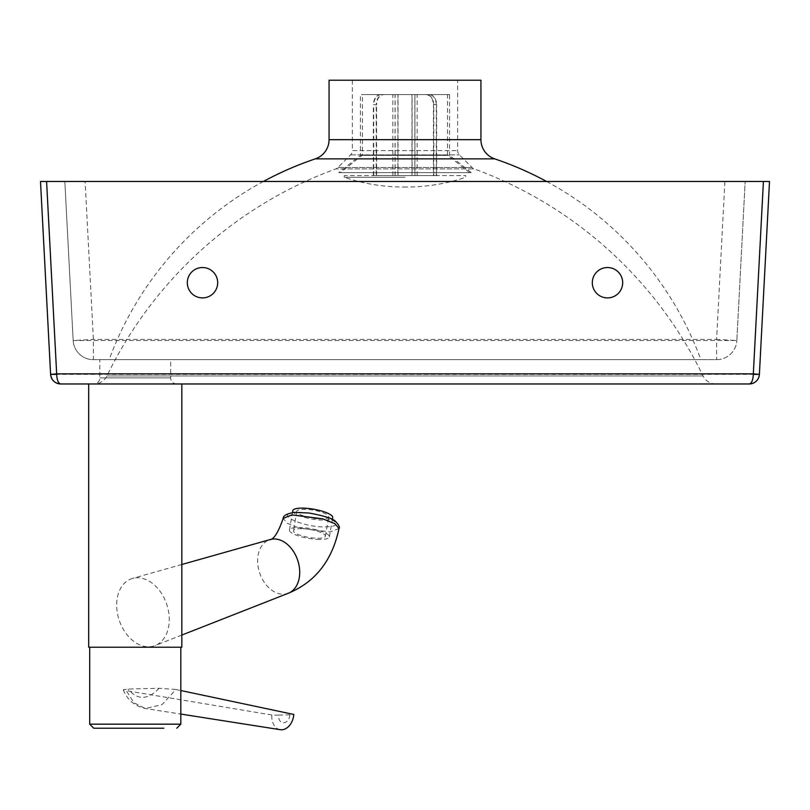<?xml version="1.0" encoding="UTF-8"?>
<svg xmlns="http://www.w3.org/2000/svg" width="810" height="810" viewBox="0 0 810 810"><rect width="100%" height="100%" fill="white"/><g stroke="black" fill="none" stroke-linecap="round" stroke-linejoin="round"><path stroke-width="0.61" stroke-dasharray="4.05 3.04" d="M93.747 383.97L176.772 383.97L93.747 383.97A6.075 6.075 0 0 0 99.822 377.895L99.822 359.67L170.697 359.67L99.822 359.67M176.772 383.97A6.075 6.075 0 0 1 170.697 377.895L170.697 359.67M217.688 282.72A15.188 15.188 0 0 1 202.5 297.908A15.188 15.188 0 0 1 187.312 282.72A15.188 15.188 0 0 1 202.5 267.533A15.188 15.188 0 0 1 217.688 282.72M622.688 282.72A15.188 15.188 0 0 1 607.5 297.908A15.188 15.188 0 0 1 592.312 282.72A15.188 15.188 0 0 1 607.5 267.533A15.188 15.188 0 0 1 622.688 282.72M263.392 181.47A333.254 333.254 0 0 0 109.137 359.67L700.863 359.67L109.137 359.67M546.608 181.47A333.254 333.254 0 0 1 700.863 359.67M94.162 383.97L715.837 383.97L94.162 383.97A14.175 14.175 0 0 0 106.92 375.972A411.257 411.257 0 0 1 335.755 168.915L474.245 168.915L335.755 168.915A6.075 6.075 0 0 0 337.962 167.508L350.568 154.892A6.075 6.075 0 0 0 352.35 150.599L457.65 150.599L352.35 150.599L352.35 80.22L457.65 80.22L352.35 80.22M715.837 383.97A14.175 14.175 0 0 1 703.08 375.972A411.257 411.257 0 0 0 474.245 168.915A6.075 6.075 0 0 1 472.038 167.508L459.432 154.892A6.075 6.075 0 0 1 457.65 150.599L457.65 80.22M749.28 383.97L60.72 383.97M769.5 181.47L759.395 374.372L50.605 374.372L40.5 181.47M480.938 80.22L329.062 80.22M716.607 359.67A20.25 20.25 0 0 0 736.837 340.483A20.25 20.25 0 0 1 716.607 359.67L93.393 359.67A20.25 20.25 0 0 1 73.163 340.483A20.25 20.25 0 0 0 93.393 359.67L716.607 359.67L716.607 339.42L736.837 340.483L745.17 181.47L736.837 340.483L73.163 340.483L93.393 339.42L716.607 339.42L724.889 181.47L745.17 181.47L64.83 181.47L85.111 181.47L93.393 339.42L93.393 359.67M724.889 181.47L85.111 181.47M73.163 340.483L64.83 181.47L73.163 340.483M763.415 181.47L46.585 181.47M405 177.269L344.25 177.269L405 177.269M403.694 187.029L405 187.029L403.694 187.029C383.343 187.009 363.538 183.759 344.25 177.269L344.25 175.608L465.75 175.608L344.25 175.608M406.306 187.029L405 187.029L406.306 187.029C426.657 187.009 446.462 183.759 465.75 177.269L465.75 175.608M380.568 94.608C376.194 95.205 373.785 98.577 373.359 104.733L376.204 104.733C376.63 98.577 379.039 95.205 383.413 94.608L383.717 94.608C379.394 95.205 377.014 98.577 376.589 104.733L373.714 104.733C374.139 98.577 376.508 95.205 380.832 94.608M376.204 175.608L398.024 175.608L398.024 94.608L412.098 94.608L412.098 175.608L433.796 175.608L433.796 104.733C433.37 98.577 430.96 95.205 426.587 94.608L414.862 94.608L414.862 175.608L436.286 175.608L436.286 104.733C435.861 98.577 433.492 95.205 429.168 94.608L397.902 94.608L397.902 175.608L376.204 175.608L376.204 104.733M397.902 94.608L383.413 94.608M373.359 175.608L373.359 104.733M426.283 94.608C430.606 95.205 432.985 98.577 433.411 104.733L436.286 104.733M414.862 94.608L429.168 94.608M436.286 175.608L433.411 175.608L433.411 104.733M429.432 94.608C433.806 95.205 436.215 98.577 436.641 104.733L433.796 104.733M412.098 94.608L426.587 94.608M433.796 175.608L436.641 175.608L436.641 104.733M373.714 175.608L373.714 104.733M395.138 175.608L395.138 94.608M376.589 175.608L376.589 104.733M436.641 175.608L414.943 175.608L414.943 94.608M398.024 175.608L412.098 175.608M433.411 175.608L411.976 175.608L411.976 94.608M383.717 94.608L398.024 94.608M395.057 175.608L395.057 94.608M411.976 175.608L397.902 175.608M340.413 172.621L469.587 172.621L340.413 172.621L362.475 155.034L362.475 94.608L447.525 94.608L362.475 94.608M469.587 172.621L447.525 155.034L362.475 155.034L447.525 155.034L447.525 94.608M338.783 172.621L471.217 172.621L338.783 172.621L360.45 155.358L360.45 94.608L449.55 94.608L360.45 94.608M471.217 172.621L449.55 155.358L360.45 155.358L449.55 155.358L449.55 94.608M181.835 647.22L88.685 647.22M167.316 383.97L88.685 383.97L167.316 383.97M103.903 647.22L180.822 647.22L103.903 647.22M288.38 593.224A28.35 20.047 71.4 0 1 287.722 593.467A28.35 20.047 71.4 0 1 284.259 594.165A28.35 20.047 71.4 0 1 258.957 570.604A28.35 20.047 71.4 0 1 269.629 539.723A28.35 20.047 71.4 0 1 270.297 539.521M339.025 528.505L330.338 531.917L299.406 528.12L287.196 523.25L283.196 518.4M149.941 646.745A35.438 25.059 -108.6 0 0 155.095 645.56A35.438 25.059 -108.6 0 0 167.457 606.66A35.438 25.059 -108.6 0 0 135.989 577.813A35.438 25.059 -108.6 0 0 132.496 578.431A35.438 25.059 -108.6 0 0 118.159 616.693A35.438 25.059 -108.6 0 0 149.941 646.745M280.26 729.688A15.188 10.844 -79.4 0 1 271.866 714.987A14.175 1.488 -175.6 0 0 278.539 715.119A7.887 5.629 -79.4 0 0 283.621 722.803A7.887 5.629 -79.4 0 0 289.919 714.845A14.175 1.488 -175.6 0 0 293.797 714.45M289.919 714.845L278.539 715.119M175.871 689.482L159.033 688.297L128.041 689.047L123.262 689.776L126.299 690.687L134.025 702.837L145.425 708.517L162.03 704.67L175.871 689.482L180.822 690.535M271.866 714.987L126.299 690.687M292.795 510.685A20.25 4.992 -170.2 0 0 320.476 520.04A20.25 4.992 -170.2 0 0 332.707 517.56M317.145 539.379A20.25 4.992 -170.2 0 0 329.376 536.898A20.25 4.992 -170.2 0 0 301.684 527.553A20.25 4.992 -170.2 0 0 289.464 530.024A20.25 4.992 -170.2 0 0 317.145 539.379M303.234 528.728A16.2 3.989 9.8 0 1 325.377 536.21A16.2 3.989 9.8 0 1 315.596 538.194A16.2 3.989 9.8 0 1 293.453 530.712A16.2 3.989 9.8 0 1 303.234 528.728M318.927 518.856A16.2 3.989 -170.2 0 0 328.718 516.871A16.2 3.989 -170.2 0 0 306.565 509.389A16.2 3.989 -170.2 0 0 296.784 511.373A16.2 3.989 -170.2 0 0 318.927 518.856M170.697 377.895L99.822 377.895L170.697 377.895M494.707 158.861L315.292 158.861M703.08 375.972L106.92 375.972L703.08 375.972M350.568 154.892L459.432 154.892L350.568 154.892M337.962 167.508L472.038 167.508L337.962 167.508M329.062 139.674L480.938 139.674M89.697 724.17L180.822 724.17M295.235 512.538C271.796 513.874 306.879 528.91 328.303 526.702C351.773 525.356 316.568 510.33 295.235 512.538M159.033 688.297C147.815 700.093 137.477 700.346 128.041 689.047M417.15 175.608L417.15 94.608M392.85 175.608L392.85 94.608M181.835 635.06L155.095 645.56M181.835 564.499L132.496 578.431M123.262 689.776C128.02 701.824 137.052 706.705 145.425 708.517L180.822 714.066M329.376 536.898L332.373 519.473M325.377 536.21L328.718 516.871M296.784 511.373L293.453 530.712M289.464 530.024L292.471 512.548"/><path stroke-width="1.21" d="M217.688 282.72A15.188 15.188 0 0 1 202.5 297.908A15.188 15.188 0 0 1 187.312 282.72A15.188 15.188 0 0 1 202.5 267.533A15.188 15.188 0 0 1 217.688 282.72M622.688 282.72A15.188 15.188 0 0 1 607.5 297.908A15.188 15.188 0 0 1 592.312 282.72A15.188 15.188 0 0 1 607.5 267.533A15.188 15.188 0 0 1 622.688 282.72M329.062 139.674L329.062 80.22L480.938 80.22L480.938 139.674L329.062 139.674A20.25 20.25 0 0 1 315.292 158.861A333.254 333.254 0 0 0 263.392 181.47M315.292 158.861L494.707 158.861A333.254 333.254 0 0 1 546.608 181.47M494.707 158.861A20.25 20.25 0 0 1 480.938 139.674M56.68 374.372L56.67 373.845L50.605 374.372C51.455 380.234 54.827 383.434 60.72 383.97C58.36 383.434 57.014 380.234 56.68 374.372L50.605 374.372A10.125 10.125 0 0 0 60.72 383.97L749.28 383.97L753.229 383.171C756.955 381.399 759 378.472 759.395 374.372L753.32 374.372C752.986 380.234 751.639 383.434 749.28 383.97A10.125 10.125 0 0 0 759.395 374.372L753.33 373.845L753.32 374.372M40.5 181.47L763.415 181.47L753.33 373.845L56.67 373.845L46.585 181.47L40.5 181.47L50.595 374.159M759.405 374.159L769.5 181.47L763.415 181.47L769.5 181.47M88.685 383.97L88.685 647.22L181.835 647.22L181.835 383.97M163.833 728.22L93.747 728.22L163.833 728.22M181.835 564.499L270.297 539.521A28.35 20.047 71.4 0 1 273.091 539.025A28.35 20.047 71.4 0 1 298.262 562.099A28.35 20.047 71.4 0 1 288.38 593.224L181.835 635.06M283.196 518.4L291.894 514.876L322.795 518.846L335.026 523.736L339.025 528.505C340.048 527.3 338.884 524.921 335.522 521.387C333.356 518.734 324.557 515.95 309.126 513.024L294.253 512.365C286.851 513.692 283.166 515.676 283.206 518.339C278.255 532.555 273.729 539.683 269.629 539.723M180.822 714.066L280.26 729.688A15.188 10.844 -79.4 0 0 281.667 729.78A15.188 10.844 -79.4 0 0 293.797 714.45L180.822 690.535M332.373 519.473L332.707 517.56A20.25 4.992 -170.2 0 0 305.016 508.204A20.25 4.992 -170.2 0 0 292.795 510.685L292.471 512.548M753.229 383.171L749.28 383.97A10.125 10.125 0 0 0 759.395 374.372M180.822 647.22L180.822 724.17L89.697 724.17L93.747 728.22M56.771 383.171L60.72 383.97M180.822 724.17L176.772 728.22M89.697 647.22L89.697 724.17M339.025 528.505C332.141 560.783 315.039 582.441 287.722 593.467"/></g></svg>
